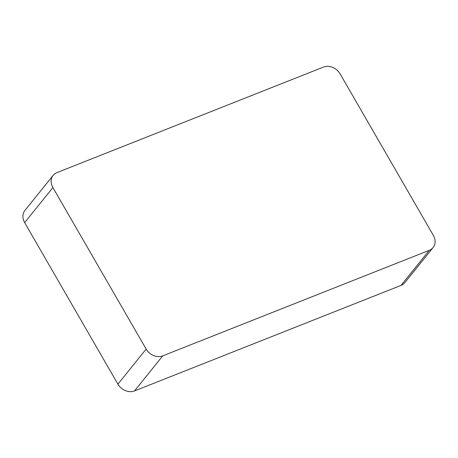 <?xml version="1.0" encoding="UTF-8"?>
<svg xmlns="http://www.w3.org/2000/svg" width="458" height="458" viewBox="0 0 458 458"><rect width="100%" height="100%" fill="white"/><g stroke="black" fill="none" stroke-linecap="round" stroke-linejoin="round"><path stroke-width="0.69" d="M52.893 187.551A12.916 10.666 -141.2 0 1 53.162 175.362A12.916 10.666 -141.2 0 1 56.952 172.603L323.491 67.074A12.916 10.666 -141.2 0 1 340.088 73.841L433.348 235.378A12.916 10.666 -141.2 0 1 433.079 247.566A12.916 10.666 -141.2 0 1 429.289 250.326L162.75 355.855A12.916 10.666 -141.2 0 1 146.159 349.088L52.893 187.551L24.652 222.622L117.912 384.159A12.916 10.666 38.8 0 0 134.509 390.926L401.048 285.397A12.916 10.666 38.8 0 0 404.838 282.638L433.079 247.566M53.162 175.362L24.921 210.434A12.916 10.666 38.8 0 0 24.652 222.622M146.159 349.088L117.912 384.159M134.509 390.926L162.75 355.855M429.289 250.326L401.048 285.397"/></g></svg>
